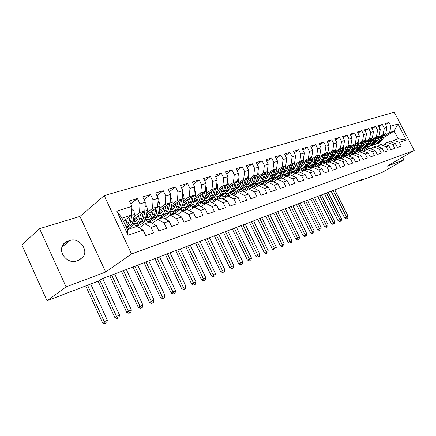 <?xml version="1.0" encoding="UTF-8"?>
<svg xmlns="http://www.w3.org/2000/svg" width="436" height="436" viewBox="0 0 436 436"><rect width="100%" height="100%" fill="white"/><g stroke="black" fill="none" stroke-linecap="round" stroke-linejoin="round"><path stroke-width="0.65" d="M39.572 228.666L66.098 286.893L105.665 272.015L79.941 216.43L39.572 228.666L21.8 244.858L47.039 300.753L98.999 280.844L101.877 278.86L362.381 179.31L359.275 181.12L382.59 172.187L403.916 159.898L402.542 157.249M79.941 216.43L104.209 195.611L394.258 112.205L414.2 150.48L131.514 253.948L104.209 195.611M383.44 137.711L394.155 131.062L397.97 123.977L390.907 126.162L388.972 122.445L385.037 123.633L386.977 127.383L384.334 128.2L382.383 124.44L378.355 125.655L380.317 129.443L377.609 130.282L375.641 126.478L371.521 127.721L373.499 131.558L370.731 132.413L368.742 128.56L364.529 129.835L366.529 133.716L363.689 134.593L361.689 130.696L357.373 131.999L359.389 135.928L356.49 136.828L354.463 132.882L350.048 134.217L352.081 138.19L349.111 139.111L347.067 135.116L342.549 136.484L344.603 140.506L341.557 141.449L339.497 137.405L334.864 138.806L336.935 142.883L333.818 143.847L331.736 139.754L326.989 141.188L329.087 145.319L325.888 146.305L323.785 142.158L318.918 143.629L321.038 147.809L317.762 148.823L315.637 144.621L310.65 146.131L312.786 150.365L309.424 151.406L307.282 147.15L302.164 148.698L304.323 152.987L300.878 154.055L298.709 149.744L293.461 151.33L295.641 155.679L292.104 156.775L289.918 152.404L284.528 154.033L286.73 158.437L283.1 159.56L280.893 155.129L275.361 156.802L277.585 161.271L273.857 162.426L271.623 157.936L265.944 159.652L268.195 164.181L264.369 165.364L262.107 160.813L256.27 162.579L258.548 167.168L254.613 168.389L252.33 163.767L246.335 165.582L248.629 170.242L244.585 171.495L242.28 166.808L236.116 168.672L238.438 173.397L234.279 174.689L231.947 169.931L225.603 171.849L227.952 176.645L223.673 177.975L221.319 173.147L214.79 175.119L217.166 179.992L212.763 181.354L210.381 176.455L203.661 178.488L206.059 183.431L201.525 184.831L199.121 179.861L192.2 181.954L194.625 186.973L189.96 188.417L187.524 183.371L180.395 185.523L182.848 190.619L178.035 192.113L175.572 186.984L168.231 189.202L170.71 194.38L165.745 195.917L163.255 190.706L155.685 192.995L158.192 198.26L153.074 199.846L150.556 194.549L142.741 196.914L145.275 202.26L139.994 203.895L137.449 198.511L129.383 200.952L131.95 206.392L131.536 215.09L121.998 218.142L127.372 229.592L136.871 226.404L143.128 230.088L128.108 235.233L116.783 211.089L131.95 206.392M397.97 123.977L406.292 139.967L399.311 142.354L393.664 140.25L390.852 141.967M143.128 230.088L145.717 235.576L153.668 232.791L151.096 227.358L156.328 225.565L158.884 230.966L166.59 228.268L164.05 222.921L169.114 221.188L171.642 226.497L179.109 223.881L176.596 218.627L181.507 216.943L184.008 222.164L191.246 219.63L188.766 214.458L193.53 212.828L196.004 217.967L203.023 215.509L200.565 210.414L205.187 208.833L207.634 213.896L214.447 211.509L212.021 206.495L216.507 204.958L218.927 209.939L225.543 207.623L223.139 202.685L227.494 201.192L229.886 206.103L236.312 203.852L233.936 198.99L238.17 197.541L240.536 202.375L246.781 200.189L244.433 195.393L248.547 193.987L250.885 198.751L256.957 196.625L254.629 191.9L258.635 190.532L260.946 195.224L266.854 193.159L264.554 188.505L268.445 187.169L270.734 191.802L276.479 189.791L274.2 185.202L277.988 183.905L280.255 188.466L285.847 186.51L283.591 181.981L287.28 180.722L289.52 185.224L294.965 183.316L292.736 178.853L296.327 177.621L298.546 182.063L303.848 180.204L301.641 175.801L305.14 174.607L307.336 178.983L312.498 177.18L310.318 172.83L313.724 171.664L315.898 175.986L320.929 174.226L318.771 169.936L322.09 168.797L324.242 173.065L329.153 171.348L327.011 167.113L330.248 166.007L332.385 170.214L337.17 168.541L335.05 164.361L338.211 163.282L340.32 167.435L344.985 165.8L342.887 161.68L345.971 160.622L348.064 164.726L352.615 163.129L350.539 159.058L353.547 158.028L355.618 162.078L360.065 160.524L358.005 156.502L360.943 155.494L362.992 159.494L367.335 157.974L365.297 154.001L368.169 153.02L370.197 156.976L374.437 155.489L372.42 151.565L375.222 150.605L377.233 154.513L381.375 153.063L379.375 149.183L382.116 148.245L384.105 152.104L388.154 150.687L386.171 146.856L388.847 145.94L390.825 149.755L394.782 148.365L392.82 144.578L395.436 143.684L397.387 147.455L401.256 146.098L399.311 142.354M133.912 216.85L139.547 212.523L144.801 210.844L133.318 219.608M139.994 203.895L139.547 212.523M145.275 202.26L144.801 210.844M128.108 235.233L127.372 229.592M126.62 227.99L129.111 226.104M131.765 224.093L132.255 223.728M146.899 212.643L152.562 208.359L157.652 206.729L146.305 215.27M134.501 224.153L128.391 228.753L127.17 229.162M153.074 199.846L152.562 208.359M158.192 198.26L157.652 206.729M151.096 227.358L144.839 223.733L139.291 227.832M144.839 223.733L150.071 221.979L156.328 225.565M146.959 219.94L140.61 224.66L135.765 226.284L141.526 221.979M159.5 208.566L165.179 204.326L170.116 202.745L158.906 211.073L161.827 212.539M165.745 195.917L165.179 204.326M170.71 194.38L170.116 202.745M164.05 222.921L157.794 219.384L152.404 223.314M157.794 219.384L162.868 217.684L169.114 221.188M159.069 215.847L152.48 220.687L147.771 222.262L153.581 217.978M171.713 204.609L177.414 200.407L182.204 198.876L171.125 207.002M178.035 192.113L177.414 200.407M182.848 190.619L182.204 198.876M176.596 218.627L170.351 215.171L165.113 218.943M170.351 215.171L175.267 213.526L181.507 216.943M170.841 211.869L164.018 216.823L159.44 218.354L165.293 214.087M174.433 207.427L174.787 207.176M183.572 200.773L189.284 196.614L193.933 195.126L182.989 203.062M189.96 188.417L189.284 196.614M194.625 186.973L193.933 195.126M188.766 214.458L182.531 211.089L177.436 214.714M182.531 211.089L187.3 209.487L193.53 212.828M182.286 208.005L175.234 213.062L170.787 214.556L176.596 210.365M185.889 203.672L186.494 203.236M195.088 197.045L200.805 192.925L205.318 191.48L194.505 199.241M201.525 184.831L200.805 192.925M206.059 183.431L205.318 191.48M200.565 210.414L194.342 207.122L189.393 210.61M194.342 207.122L198.969 205.569L205.187 208.833M193.415 204.244L186.145 209.411L181.817 210.861L187.671 206.686M197.018 200.02L197.868 199.416M206.266 193.426L211.994 189.344L216.376 187.943L205.694 195.53M212.763 181.354L211.994 189.344M217.166 179.992L216.376 187.943M212.021 206.495L205.808 203.274L200.996 206.631M205.808 203.274L210.305 201.77L216.507 204.958M204.244 200.593L196.761 205.852L192.554 207.264L198.522 203.051M207.836 196.478L208.909 195.715M217.133 189.911L222.861 185.867L227.123 184.504L216.567 191.927M223.673 177.975L222.861 185.867M227.952 176.645L227.123 184.504M223.139 202.685L216.943 199.541L212.261 202.773M216.943 199.541L221.308 198.075L227.494 201.192M214.779 197.039L207.1 202.391L202.996 203.765L208.98 199.579M218.36 193.023L219.646 192.123M227.701 186.494L233.429 182.488L237.571 181.163L227.134 188.434M234.279 174.689L233.429 182.488M238.438 173.397L237.571 181.163M233.936 198.99L227.761 195.911L223.199 199.029M227.761 195.911L232.001 194.489L238.17 197.541M223.27 194.805L217.166 199.018L213.171 200.358L219.177 196.195M228.595 189.671L230.077 188.641M237.974 183.169L243.702 179.201L247.73 177.91L237.413 185.033M224.393 194.031L225.031 193.589M244.585 171.495L243.702 179.201M248.629 170.242L247.73 177.91M244.433 195.393L238.274 192.385L233.832 195.393M238.274 192.385L242.4 191.001L248.547 193.987M233.004 191.606L226.971 195.737L223.079 197.039L229.107 192.897M238.557 186.401L240.231 185.251M247.964 179.937L253.692 176.002L257.611 174.749L247.419 181.73M254.613 168.389L253.692 176.002M258.548 167.168L257.611 174.749M254.629 191.9L248.493 188.957L244.171 191.862M248.493 188.957L252.504 187.611L258.635 190.532M242.574 188.428L236.525 192.538L232.731 193.807L238.775 189.687M248.264 183.218L250.106 181.965M257.692 176.793L263.415 172.89L267.23 171.67L257.153 178.52M264.369 165.364L263.415 172.89M268.195 164.181L267.23 171.67M264.554 188.505L258.434 185.622L254.226 188.428M258.434 185.622L262.336 184.314L268.445 187.169M251.899 185.327L245.839 189.415L242.138 190.657L248.198 186.559M257.709 180.123L259.72 178.765M267.164 173.73L272.876 169.866L276.593 168.678L266.63 175.392M273.857 162.426L272.876 169.866M277.585 161.271L276.593 168.678M274.2 185.202L268.107 182.373L264.003 185.093M268.107 182.373L271.906 181.104L277.988 183.905M260.99 182.308L254.918 186.374L251.316 187.584L257.289 183.572M266.919 177.103L269.083 175.654M276.386 170.749L282.092 166.917L285.711 165.756L275.863 172.351M283.1 159.56L282.092 166.917M286.73 158.437L285.711 165.756M283.591 181.981L277.525 179.218L273.525 181.845M277.525 179.218L281.22 177.975L287.28 180.722M273.944 170.46L272.347 175.365C271.628 177.485 270.434 178.94 268.761 179.73L269.857 179.365L263.775 183.409L260.259 184.586L266.254 180.591M275.89 174.166L278.201 172.623M285.373 167.838L291.068 164.045L294.594 162.917L284.855 169.391M292.104 156.775L291.068 164.045M295.641 155.679L294.594 162.917M292.736 178.853L286.692 176.139L282.79 178.689M286.692 176.139L290.289 174.934L296.327 177.621M278.408 176.558L272.418 180.515L268.985 181.665L275.051 177.648M284.643 171.294L287.084 169.675M294.131 165.01L299.815 161.244L303.249 160.148L293.619 166.508M300.878 154.055L299.815 161.244M304.323 152.987L303.249 160.148M301.641 175.801L295.619 173.147L291.815 175.615M295.619 173.147L299.129 171.969L305.14 174.607M286.866 173.746L280.855 177.692L277.503 178.809L283.667 174.76M293.172 168.498L295.75 166.803M302.671 162.246L308.339 158.519L311.691 157.445L302.17 163.696M309.424 151.406L308.339 158.519M312.786 150.365L311.691 157.445M310.318 172.83L304.323 170.225L300.611 172.618M304.323 170.225L307.74 169.081L313.724 171.664M300.42 162.018L298.644 167.119L297.347 169.31L289.09 174.934L285.82 176.03L292.087 171.926M301.499 165.773L304.192 164.007M310.999 159.554L316.656 155.859L319.92 154.813L310.503 160.96M302.639 166.089L303.102 165.784M317.762 148.823L316.656 155.859M321.038 147.809L319.92 154.813M318.771 169.936L312.803 167.38L309.184 169.702M312.803 167.38L316.133 166.263L322.09 168.797M303.222 168.285L297.129 172.236L293.935 173.31L300.317 169.157M309.778 163.01L312.432 161.282M319.119 156.933L324.76 153.265L327.948 152.246L318.634 158.29M310.732 163.413L311.429 162.96M325.888 146.305L324.76 153.265M329.087 145.319L327.948 152.246M327.011 167.113L321.07 164.606L317.539 166.857M321.07 164.606L324.324 163.516L330.248 166.007M311.075 165.68L304.987 169.609L301.865 170.65L308.366 166.448M317.92 160.274L320.471 158.622M327.049 154.371L332.673 150.731L335.785 149.739L326.569 155.685M318.629 160.808L319.539 160.219M333.818 143.847L332.673 150.731M336.935 142.883L335.785 149.739M335.05 164.361L329.136 161.898L325.687 164.089M329.136 161.898L332.308 160.835L338.211 163.282M318.749 163.129L312.661 167.037L309.615 168.056L316.231 163.805M325.866 157.603L328.319 156.028M334.788 151.87L340.396 148.262L343.432 147.292L334.314 153.14M326.341 158.257L327.447 157.549M341.557 141.449L340.396 148.262M344.603 140.506L343.432 147.292M342.887 161.68L337.006 159.26L333.633 161.385M337.006 159.26L340.096 158.224L345.971 160.622M326.242 160.644L320.16 164.525L317.185 165.522L323.915 161.216M333.622 155.003L335.976 153.499M342.342 149.428L347.933 145.847L350.898 144.899L341.873 150.66M333.872 155.766L335.159 154.949M349.111 139.111L347.933 145.847M352.081 138.19L350.898 144.899M350.539 159.058L344.685 156.682L341.393 158.748M344.685 156.682L347.705 155.668L353.547 158.028M333.529 158.235L327.496 162.067L324.58 163.042L331.431 158.688M341.192 152.469L343.459 151.03M349.721 147.041L355.291 143.493L358.185 142.567L349.263 148.24M341.235 153.336L342.685 152.42M356.49 136.828L355.291 143.493M359.389 135.928L358.185 142.567M358.005 156.502L352.179 154.17L348.964 156.181M352.179 154.17L355.127 153.178L360.943 155.494M340.641 155.892L334.668 159.669L331.818 160.622L338.777 156.213M348.593 149.995L350.762 148.616M356.926 144.714L362.48 141.193L365.308 140.288L356.479 145.875M348.429 150.965L350.032 149.951M363.689 134.593L362.48 141.193M366.529 133.716L365.308 140.288M365.297 154.001L359.498 151.712L356.359 153.668M359.498 151.712L362.381 150.747L368.169 153.02M347.661 153.554L341.682 157.32L338.892 158.252L345.132 154.317M355.82 147.581L357.902 146.262M363.973 142.436L369.505 138.948L372.273 138.059L363.531 143.564M355.465 148.643L357.209 147.542M370.731 132.413L369.505 138.948M373.499 131.558L372.273 138.059M372.42 151.565L366.649 149.314L363.575 151.216M366.649 149.314L369.466 148.371L375.222 150.605M354.561 151.248L348.544 155.02L345.813 155.935L351.868 152.131M362.877 145.221L364.883 143.962M370.856 140.212L376.372 136.751L379.075 135.885L370.42 141.308M362.425 146.316L364.224 145.193M377.609 130.282L376.372 136.751M380.317 129.443L379.075 135.885M379.375 149.183L373.636 146.97L370.633 148.823M373.636 146.97L376.388 146.049L382.116 148.245M361.33 148.981L355.258 152.769L352.588 153.663L358.632 149.886M369.783 142.915L371.701 141.716M377.592 138.038L383.081 134.604L385.724 133.759L377.162 139.1M369.347 143.978L371.074 142.899M384.334 128.2L383.081 134.604M386.977 127.383L385.724 133.759M386.171 146.856L380.465 144.681L377.527 146.485M380.465 144.681L383.151 143.776L388.847 145.94M364.234 150.812L363.777 149.919L359.215 151.445L365.254 147.69M376.53 140.665L378.372 139.52M384.176 135.907L389.642 132.5L394.155 131.062L398.144 138.746L393.664 140.25M363.777 149.919L369.799 146.18M390.907 126.162L389.642 132.5M392.82 144.578L387.135 142.441L384.263 144.202M387.135 142.441L389.768 141.558L395.436 143.684M66.098 286.893L47.039 300.753M414.2 150.48L387.103 166.214L403.916 159.898M105.665 272.015L131.514 253.948M359.008 180.602L359.275 181.12M123.492 221.319L131.536 215.09M358.774 150.578L359.215 151.445M352.13 152.769L352.588 153.663M345.345 155.009L345.813 155.935M338.412 157.298L338.892 158.252M331.322 159.641L331.818 160.622M324.068 162.029L324.58 163.042M316.656 164.476L317.185 165.522M309.07 166.972L309.615 168.056M301.303 169.533L301.865 170.65M293.357 172.149L293.935 173.31M285.22 174.825L285.82 176.03M276.887 177.566L277.503 178.809M268.347 180.368L268.985 181.665M259.594 183.245L260.259 184.586M250.629 186.188L251.316 187.584M241.43 189.202L242.138 190.657M231.996 192.298L232.731 193.807M222.311 195.464L223.079 197.039M212.376 198.718L213.171 200.358M202.173 202.053L202.996 203.765M191.687 205.47L192.554 207.264M180.918 208.986L181.817 210.861M169.849 212.594L170.787 214.556M158.464 216.294L159.44 218.354M146.747 220.098L147.771 222.262M134.757 224.142L135.765 226.284M406.292 139.967L398.144 138.746M121.998 218.142L116.783 211.089M67.46 241.304C64.866 242.198 63.084 243.942 62.114 246.525C58.925 254.243 68.855 264.178 76.507 261.006L79.09 260.096L83.385 256.684C88.557 249.343 78.622 237.184 70.065 240.454L67.46 241.304L62.675 245.255M388.972 122.445L385.549 124.62M382.383 124.44L378.884 126.674M375.641 126.478L372.066 128.773M368.742 128.56L365.09 130.92M361.689 130.696L357.951 133.122M354.463 132.882L350.642 135.373M347.067 135.116L343.159 137.678M339.497 137.405L335.491 140.043M331.736 139.754L327.638 142.468M323.785 142.158L319.593 144.954M315.637 144.621L311.342 147.504M307.282 147.15L302.878 150.12M298.709 149.744L294.202 152.807M289.918 152.404L285.297 155.565M280.893 155.129L276.157 158.399M271.623 157.936L266.772 161.315M262.107 160.813L257.131 164.307M252.33 163.767L247.223 167.386M242.28 166.808L237.037 170.552M231.947 169.931L226.567 173.817M221.319 173.147L215.793 177.174M210.381 176.455L204.702 180.635M199.121 179.861L193.29 184.205M187.524 183.371L181.534 187.883M175.572 186.984L169.419 191.682M163.255 190.706L156.927 195.606M150.556 194.549L144.044 199.661M137.449 198.511L130.751 203.852M379.009 137.95L378.388 139.482L375.614 142.61M381.01 136.702L379.576 140.239L375.952 144.136L373.69 144.648M370.289 143.847L369.897 143.635M384.819 134.321L382.846 139.171L379.222 143.046L378.159 143.4M376.481 142.065L375.946 142.027M382.459 135.792L380.824 139.831L377.2 143.722L376.132 144.076M376.917 143.815L377.985 143.46L381.609 139.575L383.375 135.225M333.142 190.483L346.5 216.948L348.113 216.245L334.783 189.856M346.963 218.447L347.715 218.038L346.963 218.447M347.067 218.322L346.5 216.948L344.631 217.962L331.147 191.246M344.631 217.962L346.32 218.725M347.715 218.038L348.113 216.245M372.349 140.103L371.728 141.651L368.889 144.834M374.35 138.844L372.922 142.419L369.292 146.343L366.992 146.856M363.553 146.011L363.215 145.826M378.246 136.403L376.268 141.324L372.638 145.237L371.57 145.591M369.848 144.234L369.248 144.185M375.837 137.912L374.197 142L370.567 145.924L369.499 146.278M370.3 146.011L371.374 145.657L374.998 141.738L376.769 137.329M369.27 144.632L368.992 144.648M326.488 193.028L339.96 219.777L341.606 219.063L328.166 192.385M340.451 221.281L341.197 220.872L340.451 221.281M340.543 221.161L339.96 219.777L338.085 220.796L324.493 193.791M338.085 220.796L339.791 221.564M341.197 220.872L341.606 219.063M365.537 142.3L364.921 143.864L361.989 147.117M367.548 141.035L366.12 144.648L362.485 148.605L360.141 149.117M356.659 148.224L356.386 148.06M371.527 138.528L369.537 143.526L365.908 147.472L364.834 147.826M363.063 146.452L362.398 146.382M369.063 140.081L367.423 144.223L363.793 148.175L362.719 148.529M363.542 148.256L364.616 147.902L368.246 143.951L370.017 139.482M362.48 146.861L362.131 146.883M319.697 195.622L333.278 222.665L334.962 221.935L321.408 194.968M333.796 224.175L334.548 223.766L333.796 224.175M333.878 224.06L333.278 222.665L331.398 223.69L317.697 196.385M331.398 223.69L333.126 224.469M334.548 223.766L334.962 221.935M358.572 144.55L357.956 146.136L354.948 149.45M360.583 143.28L359.16 146.927L355.525 150.916L353.133 151.428M364.654 140.703L362.659 145.782L359.024 149.755L357.951 150.115M356.13 148.72L355.389 148.627M362.136 142.3L360.496 146.491L356.861 150.475L355.781 150.834M356.626 150.551L357.7 150.197L361.335 146.218L363.112 141.678M355.531 149.145L355.117 149.161M312.759 198.271L326.455 225.614L328.177 224.867L314.509 197.606M327.005 227.129L327.758 226.72L327.005 227.129M327.071 227.02L326.455 225.614L324.575 226.638L310.759 199.039M324.575 226.638L326.319 227.429M327.758 226.72L328.177 224.867M351.443 146.856L350.827 148.453L347.737 151.832M353.46 145.57L352.043 149.259L348.402 153.281L345.966 153.794M357.618 142.932L355.618 148.087L351.988 152.093L350.909 152.453M349.034 151.036L348.222 150.921M355.046 144.567L353.405 148.812L349.77 152.829L348.691 153.189M349.552 152.9L350.631 152.546L354.266 148.529L356.043 143.929M348.424 151.477L347.933 151.494M305.674 200.98L319.484 228.628L321.245 227.865L307.456 200.298M320.068 230.148L320.82 229.739L320.068 230.148M320.117 230.045L319.484 228.628L317.604 229.658L303.669 201.748M317.604 229.658L319.365 230.453M320.82 229.739L321.245 227.865M344.146 149.21L343.535 150.829L340.363 154.268M346.168 147.918L344.413 152.431L343.274 154.121L341.115 155.701L338.63 156.213M350.419 145.204L348.418 150.447L344.783 154.486L343.699 154.845M341.775 153.407L340.881 153.265M347.792 146.883L345.17 153.031L343.508 154.682L341.432 155.598M340.44 154.137L340.745 154.093M342.315 155.303L344.386 154.393L346.053 152.742L348.811 146.234M341.154 153.864L340.587 153.875M298.437 203.748L312.367 231.707L314.16 230.927L300.257 203.051M312.977 233.233L313.729 232.819L312.977 233.233M313.015 233.135L312.367 231.707L310.487 232.737L296.431 204.511M310.487 232.737L312.258 233.543M313.729 232.819L314.16 230.927M336.679 151.619L336.069 153.259L332.815 156.758M338.707 150.322L336.957 154.878L335.818 156.584L333.66 158.181L331.12 158.688M343.05 147.531L340.069 154.715L338.401 156.377L336.325 157.292M334.347 155.832L333.371 155.657M340.363 149.259L337.747 155.483L336.08 157.145L334.003 158.066M332.913 156.595L333.295 156.546M334.908 157.767L336.984 156.851L338.647 155.183L341.404 148.589M333.714 156.306L333.066 156.306M291.041 206.571L305.091 234.851L306.922 234.056L292.905 205.863M305.734 236.383L306.486 235.974L305.734 236.383M305.756 236.29L305.091 234.851L303.205 235.887L289.035 207.34M303.205 235.887L304.998 236.704M306.486 235.974L306.922 234.056M329.033 154.093L328.428 155.75L325.087 159.309M331.06 152.785L329.496 156.998L328.183 159.107L326.024 160.715L323.43 161.222M335.507 149.913L332.526 157.205L330.859 158.878L328.777 159.799M326.738 158.312L325.681 158.099M332.755 151.69L330.15 157.99L328.482 159.669L326.401 160.59M325.202 159.107L325.665 159.058M327.322 160.285L329.403 159.363L331.071 157.685L333.823 150.998M326.095 158.808L325.365 158.797M283.476 209.46L297.652 238.067L299.527 237.255L285.384 208.735M298.328 239.604L299.085 239.19L298.328 239.604M298.333 239.517L297.652 238.067L295.766 239.108L281.471 210.228M295.766 239.108L297.581 239.931M299.085 239.19L299.527 237.255M321.201 156.622L320.596 158.301L317.168 161.92M323.234 155.303L321.675 159.565L320.362 161.696L318.204 163.309L315.555 163.811M327.779 152.355L324.798 159.756L323.13 161.445L321.049 162.366M318.95 160.851L317.8 160.595M324.967 154.175L322.362 160.557L320.7 162.252L318.612 163.173M317.304 161.68L317.855 161.625M319.561 162.862L321.643 161.936L323.31 160.246L326.063 153.467M318.291 161.364L317.479 161.342M275.748 212.414L290.044 241.353L291.962 240.525L277.699 211.673M290.757 242.901L291.515 242.487L290.757 242.901M290.747 242.819L290.044 241.353L288.163 242.394L273.743 213.182M288.163 242.394L289.995 243.234M291.515 242.487L291.962 240.525M313.179 159.211L312.574 160.911L309.059 164.59M315.212 157.887L313.664 162.192L312.356 164.345L310.192 165.974L307.489 166.465M319.861 154.851L316.885 162.366L315.217 164.067L313.13 164.993M310.972 163.451L309.729 163.146M316.988 156.726L314.389 163.189L312.726 164.895L310.639 165.822M309.217 164.312L309.854 164.258M311.604 165.5L313.691 164.574L315.359 162.868L318.106 155.995M310.301 163.99L309.397 163.947M267.846 215.439L282.266 244.716L284.228 243.871L269.835 214.675M283.019 246.269L283.771 245.85L283.019 246.269M282.986 246.193L282.266 244.716L280.386 245.762L265.84 216.202M280.386 245.762L282.234 246.607M283.771 245.85L284.228 243.871M304.955 161.865L304.355 163.587L301.336 167.113L300.747 167.326M306.988 160.535L305.271 165.288L303.876 167.359L301.985 168.699L299.221 169.184M311.865 156.317L308.999 164.688L307.418 166.525L305.02 167.691M302.797 166.111L301.45 165.751M308.808 159.336L306.219 165.887L304.557 167.604L302.464 168.536M300.922 167.004L301.652 166.955M303.456 168.209L305.543 167.277L307.211 165.56L309.952 158.584M302.11 166.672L301.118 166.612M259.758 218.523L274.309 248.16L276.315 247.294L261.796 217.744M275.1 249.714L274.299 250.062L275.1 249.714M275.051 249.643L274.309 248.16L272.429 249.201L257.752 219.292M272.429 249.201L274.299 250.062M275.852 249.294L276.315 247.294M296.524 164.59L295.93 166.334L292.91 169.887L292.229 170.127M298.556 163.244L296.856 168.056L295.461 170.144L293.57 171.49L290.741 171.975M303.494 158.524L303.331 160.35L300.687 167.429L298.802 169.511L296.709 170.449M294.414 168.841L292.97 168.416M293.57 171.49L294.087 171.321M292.425 169.762L293.248 169.718M295.107 170.983L297.199 170.045L298.862 168.312L301.592 161.238M293.717 169.424L292.627 169.332M251.49 221.684L266.167 251.681L268.222 250.793L253.572 220.889M267.001 253.234L266.178 253.594L267.001 253.234M266.93 253.174L266.167 251.681L264.292 252.727L249.485 222.453M264.292 252.727L266.178 253.594M267.753 252.82L268.222 250.793M287.88 167.38L287.286 169.146L284.277 172.727L283.493 172.999M289.913 166.029L288.223 170.896L286.834 172.999L284.942 174.356L282.054 174.831M294.889 160.895L294.791 163.086L292.376 169.86L290.589 172.1L288.191 173.277M285.82 171.631L284.272 171.135M291.82 164.759L289.253 171.484L287.597 173.228L285.504 174.171M283.711 172.585L284.632 172.552M286.545 173.822L288.637 172.885L290.294 171.141L293.025 163.958M285.111 172.247L283.918 172.122M243.021 224.922L257.834 255.283L259.938 254.373L245.157 224.104M258.706 256.842L257.867 257.207L258.706 256.842M258.619 256.793L257.834 255.283L255.959 256.33L241.021 225.685M255.959 256.33L257.867 257.207M259.458 256.428L259.938 254.373M279.013 170.242L278.424 172.029L275.421 175.648L274.533 175.942M281.046 168.885L279.367 173.8L277.983 175.926L276.097 177.294L273.138 177.757M286.043 163.38L286.027 165.893L283.634 172.738L281.852 175L279.449 176.182M277.007 174.493L275.35 173.915M282.997 167.571L280.446 174.389L278.789 176.149L276.697 177.092M274.767 175.474L275.797 175.457M277.765 176.738L279.858 175.795L281.514 174.035L284.228 166.748M276.288 175.141L274.985 174.972M234.355 228.235L249.305 258.973L251.458 258.041L236.541 227.396M250.22 260.537L249.359 260.913L250.22 260.537M250.111 260.494L249.305 258.973L247.43 260.02L232.355 228.998M247.43 260.02L249.359 260.913M250.967 260.118L251.458 258.041M269.911 173.179L269.328 174.994L266.336 178.64L265.333 178.956M271.939 171.811L270.603 175.937C269.884 178.062 268.69 179.518 267.017 180.308L263.987 180.755M276.958 165.958L277.034 168.776L275.176 174.438C274.457 176.553 273.258 178.002 271.584 178.793L270.489 179.158M267.966 177.43L266.194 176.754M267.017 180.308L267.66 180.095M265.595 178.433L266.734 178.438M271.584 178.793L269.857 179.365C271.53 178.575 272.723 177.12 273.448 175.005L275.209 169.609M267.23 178.106L265.818 177.893M225.483 231.625L240.568 262.75L242.77 261.796L227.723 230.769M241.528 264.32L240.645 264.701L241.528 264.32M241.397 264.281L240.568 262.75L238.699 263.802L223.488 232.388M238.699 263.802L240.645 264.701M242.274 263.9L242.77 261.796M260.57 176.193L259.992 178.035L257.011 181.708L255.899 182.046M262.597 174.82L261.273 178.989C260.565 181.136 259.371 182.608 257.698 183.403L254.597 183.834M267.622 168.623L267.808 171.73L265.971 177.452C265.257 179.588 264.063 181.054 262.39 181.845L261.289 182.21M258.69 180.439L256.799 179.654M264.652 173.424L263.066 178.406C262.352 180.548 261.159 182.014 259.485 182.809L258.39 183.175M256.177 181.463L257.425 181.496M259.502 182.804L260.614 182.433C262.287 181.643 263.48 180.177 264.194 178.035L265.949 172.542M257.938 181.153L256.406 180.88M216.398 235.097L231.614 266.619L233.876 265.644L218.687 234.219M232.628 268.189L231.723 268.581L232.628 268.189M232.47 268.167L231.614 266.619L229.75 267.671L214.403 235.86M229.75 267.671L231.723 268.581M233.374 267.775L233.876 265.644M250.978 179.294L250.406 181.153L247.435 184.864L246.209 185.218M253 177.904L251.692 182.128C250.989 184.297 249.806 185.785 248.133 186.581L244.95 186.99M258.025 171.375L258.33 174.765L256.515 180.548C255.807 182.706 254.619 184.188 252.945 184.978L251.85 185.344M249.163 183.523L247.147 182.619M255.109 176.46L253.534 181.523C252.831 183.692 251.643 185.175 249.97 185.97L248.874 186.335M246.504 184.57L247.877 184.635M249.997 185.954L251.125 185.583C252.798 184.788 253.986 183.311 254.689 181.147L256.439 175.555M248.395 184.275L246.738 183.938M207.084 238.656L222.447 270.582L224.758 269.584L209.433 237.756M223.505 272.162L222.578 272.56L223.505 272.162M223.325 272.14L222.447 270.582L220.583 271.639L205.094 239.413M220.583 271.639L222.578 272.56M224.251 271.742L224.758 269.584M241.124 182.471L240.558 184.363L237.604 188.101L236.252 188.472M243.146 181.076L241.849 185.355C241.157 187.545 239.98 189.044 238.307 189.84L235.048 190.232M248.155 174.286L248.596 177.883L246.803 183.73C246.106 185.91 244.923 187.404 243.255 188.199L242.16 188.565M239.375 186.69L237.233 185.643M245.305 179.583L243.74 184.733C243.048 186.924 241.866 188.417 240.198 189.213L239.102 189.578M236.568 187.758L238.067 187.856M240.241 189.197L241.381 188.821C243.054 188.025 244.236 186.532 244.928 184.341L246.667 178.646M238.601 187.48L236.808 187.066M197.541 242.302L213.046 274.647L215.417 273.623L199.95 241.381M214.158 276.228L213.209 276.642L214.158 276.228M213.951 276.222L213.046 274.647L211.193 275.699L195.557 243.059M211.193 275.699L213.209 276.642M214.899 275.808L215.417 273.623M230.998 185.741L230.437 187.654L227.499 191.431L226.022 191.813M233.015 184.335L231.739 188.663C231.053 190.881 229.881 192.39 228.213 193.192L224.867 193.557M238.002 177.31L238.596 181.087L236.83 186.995C236.143 189.202 234.966 190.706 233.298 191.508L232.203 191.873M229.325 189.938L227.047 188.734M235.233 182.793L233.68 188.03C232.998 190.243 231.821 191.747 230.154 192.549L229.058 192.914M226.36 191.017L227.984 191.17M230.213 192.521L231.374 192.145C233.042 191.344 234.219 189.84 234.9 187.627L236.628 181.817M228.535 190.772L226.6 190.27M187.758 246.04L203.41 278.817L205.841 277.765L190.227 245.097M204.571 280.397L203.601 280.822L204.571 280.397M204.342 280.403L203.41 278.817L201.563 279.868L185.78 246.798M201.563 279.868L203.601 280.822M205.312 279.977L205.841 277.765M220.589 189.099L220.038 191.044L217.117 194.848L215.509 195.235M222.6 187.687L221.341 192.069C220.671 194.314 219.504 195.835 217.842 196.636L214.403 196.968M227.554 180.417L227.924 180.787L228.311 184.379L226.578 190.358C225.897 192.587 224.725 194.102 223.063 194.903L221.973 195.268M218.992 193.268L216.599 191.905M224.872 186.085L223.341 191.415C222.665 193.655 221.499 195.175 219.837 195.977L218.741 196.342M215.864 194.363L217.629 194.57M219.913 195.938L221.09 195.562C222.752 194.756 223.919 193.241 224.595 191.006L226.311 185.077M218.185 194.156L216.109 193.546M177.725 249.877L193.524 283.089L196.02 282.01L180.253 248.907M194.745 284.675L193.748 285.106L194.745 284.675M194.483 284.686L193.524 283.089L191.682 284.141L175.752 250.629M191.682 284.141L193.748 285.106M195.481 284.256L196.02 282.01M209.885 192.549L209.34 194.527L206.441 198.369L204.697 198.751M211.885 191.132L210.653 195.573C209.989 197.84 208.833 199.377 207.176 200.179L203.645 200.478M216.806 183.6L217.335 184.123L217.738 187.769L216.033 193.807C215.368 196.064 214.207 197.595 212.545 198.396L211.455 198.762M208.364 196.691L206.021 195.295M214.223 189.469L212.708 194.897C212.043 197.159 210.882 198.696 209.226 199.497L208.136 199.862M205.067 197.786L206.98 198.069M209.318 199.454L210.512 199.072C212.174 198.266 213.335 196.734 214 194.478L215.695 188.428M207.547 197.628L205.318 196.898M167.429 253.806L183.382 287.471L185.943 286.365L170.029 252.815M184.662 289.057L183.638 289.504L184.662 289.057M184.374 289.084L183.382 287.471L181.55 288.528L165.473 254.559M181.55 288.528L183.638 289.504M185.393 288.637L185.943 286.365M198.876 196.102L198.336 198.108L195.459 201.982L193.573 202.364M200.865 194.674L199.65 199.176C199.007 201.465 197.857 203.018 196.205 203.825L192.57 204.081M205.743 186.875L206.441 187.562L206.866 191.251L205.193 197.361C204.539 199.639 203.383 201.181 201.726 201.988L200.642 202.353M197.437 200.2L195.148 198.778M203.263 192.952L201.764 198.484C201.116 200.767 199.966 202.315 198.315 203.121L197.225 203.487M193.955 201.296L196.026 201.666M198.424 203.067L199.639 202.685C201.29 201.879 202.446 200.331 203.094 198.048L204.778 191.867M196.609 201.203L194.216 200.326M156.873 257.845L172.972 291.973L175.599 290.839L159.538 256.826M174.313 293.559L173.266 294.017L174.313 293.559M173.997 293.597L172.972 291.973L171.152 293.025L154.916 258.592M171.152 293.025L173.266 294.017M175.043 293.139L175.599 290.839M187.54 199.759L187.011 201.797L184.161 205.705L182.123 206.07M189.518 198.326L188.33 202.882C187.698 205.198 186.559 206.762 184.913 207.574L181.174 207.781M194.347 190.238L195.224 191.093L195.671 194.838L194.031 201.012C193.393 203.318 192.249 204.876 190.597 205.683L189.513 206.043M186.188 203.808L183.959 202.359M191.987 196.532L190.51 202.168C189.873 204.484 188.734 206.043 187.088 206.849L185.998 207.214M182.515 204.893L184.755 205.367M187.218 206.789L188.45 206.397C190.096 205.59 191.24 204.032 191.878 201.721L193.535 195.41M185.349 204.876L182.788 203.835M146.027 261.987L162.29 296.594L164.988 295.428L148.769 260.941M163.696 298.18L162.617 298.649L163.696 298.18M163.342 298.229L162.29 296.594L160.481 297.646L144.087 262.728M160.481 297.646L162.617 298.649M164.421 297.761L164.988 295.428M175.871 203.525L175.354 205.596L172.531 209.536L170.334 209.88M177.839 202.081L176.678 206.702C176.057 209.046 174.929 210.621 173.294 211.433L169.44 211.585M182.608 193.693L183.681 194.734L184.145 198.527L182.548 204.778C181.921 207.111 180.787 208.68 179.147 209.487L178.062 209.847M174.607 207.509L172.443 206.037M180.373 200.222L178.918 205.966C178.297 208.304 177.169 209.88 175.528 210.692L174.449 211.051M170.738 208.577L173.152 209.171M175.681 210.615L176.934 210.223C178.575 209.416 179.703 207.841 180.33 205.503L181.959 199.056M173.762 208.653L171.021 207.422M134.898 266.238L151.314 301.336L154.088 300.142L137.711 265.164M152.791 302.927L151.679 303.407L152.791 302.927M152.404 302.993L151.314 301.336L149.521 302.388L132.969 266.979M149.521 302.388L151.679 303.407M153.51 302.508L154.088 300.142M163.849 207.4L162.971 210.67L161.838 212.523L160.552 213.482L158.192 213.793M165.805 205.945L164.672 210.632C164.067 213.002 162.955 214.594 161.325 215.406L157.352 215.493M170.503 197.246L171.789 198.489L172.275 202.331L170.721 208.653C170.111 211.008 168.988 212.594 167.353 213.406L166.274 213.76M162.683 211.313L160.59 209.82M168.405 204.015L166.983 209.874C166.372 212.245 165.255 213.831 163.625 214.643L162.552 214.997M158.6 212.348L161.206 213.095M163.8 214.556L165.075 214.163C166.705 213.351 167.822 211.765 168.432 209.4L170.035 202.805M123.464 270.609L140.038 306.214L142.888 304.982L126.347 269.508M141.586 307.8L140.447 308.296L141.586 307.8M141.16 307.881L140.038 306.214L138.256 307.26L121.546 271.339M138.256 307.26L140.447 308.296M142.3 307.385L142.888 304.982M151.461 211.395L150.605 214.714L149.488 216.583L148.213 217.548L145.673 217.815M153.401 209.934L152.3 214.686C151.712 217.084 150.611 218.687 148.992 219.499L144.894 219.51M158.023 200.903L159.532 202.353L160.045 206.25L158.53 212.643C157.936 215.03 156.829 216.627 155.205 217.439L154.131 217.793M150.387 215.221L148.382 213.711M156.077 207.918L154.676 213.907C154.088 216.3 152.987 217.902 151.368 218.714L150.295 219.068M146.093 216.212L148.894 217.128M151.565 218.61L152.856 218.218C154.48 217.406 155.581 215.804 156.175 213.417L157.756 205.165M149.526 216.539L146.632 215.024M111.709 275.1L128.451 311.222L131.378 309.958L114.679 273.966M130.07 312.808L128.903 313.321L130.07 312.808M129.612 312.901L128.451 311.222L126.685 312.269L109.812 275.825M126.685 312.269L128.903 313.321M130.778 312.394L131.378 309.958M138.686 215.509L137.858 218.883L136.751 220.769L135.487 221.739L132.767 221.94M140.61 214.043L139.542 218.861C138.975 221.292 137.89 222.91 136.283 223.723L132.048 223.641M145.144 204.664L146.899 206.337L147.433 210.288L145.967 216.757C145.395 219.172 144.3 220.785 142.686 221.597L141.618 221.951M137.716 219.232L135.798 217.711M143.362 211.94L141.994 218.06C141.428 220.48 140.338 222.098 138.73 222.91L137.662 223.265M133.198 220.164L136.206 221.286M138.953 222.796L140.267 222.398C141.874 221.586 142.964 219.973 143.537 217.553L144.997 211.068L144.932 208.506M136.85 220.66L133.999 219.09M99.871 280.239L116.537 316.373L119.551 315.07L102.683 278.55M118.238 317.958L117.033 318.482L118.238 317.958M117.736 318.067L116.537 316.373L114.788 317.413L98.095 281.193M114.788 317.413L117.033 318.482M118.941 317.544L119.551 315.07M125.508 219.755L124.549 223.575M127.416 218.283L125.524 225.652M131.846 208.539L133.863 210.446L134.43 214.452L133.013 221.003C132.457 223.445 131.378 225.069 129.781 225.881L128.718 226.235M124.642 223.352L124.353 223.161M130.244 216.087L128.914 222.344L126.146 226.982M126.189 227.069L127.285 226.709C128.882 225.897 129.955 224.268 130.506 221.82L131.912 215.259L131.672 212.196M87.56 285.226L104.286 321.67L107.381 320.335L90.699 284.027M106.062 323.256L104.825 323.795L106.062 323.256M105.523 323.381L104.286 321.67L102.553 322.711L85.696 285.945M102.553 322.711L104.825 323.795M106.76 322.842L107.381 320.335M61.912 247.168L70.065 240.454M380.824 139.831L379.576 140.239M382.846 139.171L381.609 139.575M374.197 142L372.922 142.419M376.268 141.324L374.998 141.738M367.423 144.223L366.12 144.648M369.537 143.526L368.246 143.951M360.496 146.491L359.16 146.927M362.659 145.782L361.335 146.218M353.405 148.812L352.043 149.259M355.618 148.087L354.266 148.529M346.151 151.188L344.756 151.646M348.418 150.447L347.029 150.9M338.728 153.619L337.295 154.088M341.045 152.862L339.628 153.325M331.12 156.11L329.66 156.589M333.496 155.33L332.047 155.81M335.458 150.06L335.104 150.175M323.338 158.66L321.833 159.151M325.768 157.865L324.28 158.355M327.719 152.54L327.273 152.682M315.359 161.276L313.822 161.778M317.849 160.459L316.323 160.96M319.79 155.08L319.239 155.254M307.184 163.952L305.609 164.47M309.74 163.113L308.176 163.625M311.658 157.685L311.01 157.892M298.802 166.699L297.188 167.228M301.423 165.838L299.821 166.367M303.331 160.35L302.573 160.595M290.207 169.511L288.55 170.056M292.894 168.634L291.253 169.173M294.791 163.086L293.913 163.369M281.394 172.4L279.694 172.956M284.152 171.495L282.463 172.051M286.027 165.893L285.03 166.214M272.347 175.365L270.603 175.937M275.176 174.438L273.448 175.005M277.034 168.776L275.912 169.135M263.066 178.406L261.273 178.989M265.971 177.452L264.194 178.035M267.808 171.73L266.549 172.133M253.534 181.523L251.692 182.128M256.515 180.548L254.689 181.147M258.33 174.765L256.935 175.212M243.74 184.733L241.849 185.355M246.803 183.73L244.928 184.341M248.596 177.883L247.054 178.379M233.68 188.03L231.739 188.663M236.83 186.995L234.9 187.627M238.596 181.087L236.895 181.632M227.87 180.727L227.51 180.842M223.341 191.415L221.341 192.069M226.578 190.358L224.595 191.006M228.311 184.379L226.453 184.978M217.275 184.063L216.746 184.232M212.708 194.897L210.653 195.573M216.033 193.807L214 194.478M217.738 187.769L215.706 188.417M206.381 187.502L205.667 187.725M201.764 198.484L199.65 199.176M205.193 197.361L203.094 198.048M206.866 191.251L204.762 191.922M195.165 191.033L194.254 191.322M190.51 202.168L188.33 202.882M194.031 201.012L191.878 201.721M195.671 194.838L193.508 195.53M183.621 194.674L182.504 195.028M178.918 205.966L176.678 206.702M182.548 204.778L180.33 205.503M184.145 198.527L181.921 199.241M171.724 198.424L170.394 198.843M166.983 209.874L164.672 210.632M170.721 208.653L168.432 209.4M172.275 202.331L169.98 203.067M159.467 202.288L157.903 202.784M154.676 213.907L152.3 214.686M158.53 212.643L156.175 213.417M160.045 206.25L157.679 207.007M146.834 206.272L145.025 206.844M141.994 218.06L139.542 218.861M145.967 216.757L143.537 217.553M147.433 210.288L144.997 211.068M133.798 210.381L131.727 211.029M128.914 222.344L126.386 223.172M133.013 221.003L130.506 221.82M134.43 214.452L131.912 215.259M78.785 260.205L83.385 256.684M375.952 144.136L377.2 143.722M377.985 143.46L379.222 143.046M369.292 146.343L370.567 145.924M371.374 145.657L372.638 145.237M362.485 148.605L363.793 148.175M364.616 147.902L365.908 147.472M355.525 150.916L356.861 150.475M357.7 150.197L359.024 149.755M348.402 153.281L349.77 152.829M350.631 152.546L351.988 152.093M341.115 155.701L342.516 155.238M343.394 154.949L344.783 154.486M333.66 158.181L335.088 157.707M335.993 157.407L337.41 156.933M326.024 160.715L327.49 160.23M328.412 159.925L329.867 159.44M318.204 163.309L319.702 162.813M320.645 162.503L322.139 162.007M310.192 165.974L311.729 165.462M312.699 165.14L314.22 164.634M301.985 168.699L303.56 168.176M304.551 167.844L306.116 167.326M296.202 170.618L297.804 170.084M284.942 174.356L286.599 173.806M287.64 173.463L289.286 172.918M276.097 177.294L277.792 176.733M278.86 176.378L280.544 175.817M257.698 183.403L259.485 182.809M260.614 182.433L262.39 181.845M248.133 186.581L249.97 185.97M251.125 185.583L252.945 184.978M238.307 189.84L240.198 189.213M241.381 188.821L243.255 188.199M228.213 193.192L230.154 192.549M231.374 192.145L233.298 191.508M217.842 196.636L219.837 195.977M221.09 195.562L223.063 194.903M207.176 200.179L209.226 199.497M210.512 199.072L212.545 198.396M196.205 203.825L198.315 203.121M199.639 202.685L201.726 201.988M184.913 207.574L187.088 206.849M188.45 206.397L190.597 205.683M173.294 211.433L175.528 210.692M176.934 210.223L179.147 209.487M161.325 215.406L163.625 214.643M165.075 214.163L167.353 213.406M148.992 219.499L151.368 218.714M152.856 218.218L155.205 217.439M136.283 223.723L138.73 222.91M140.267 222.398L142.686 221.597M127.285 226.709L129.781 225.881"/></g></svg>
